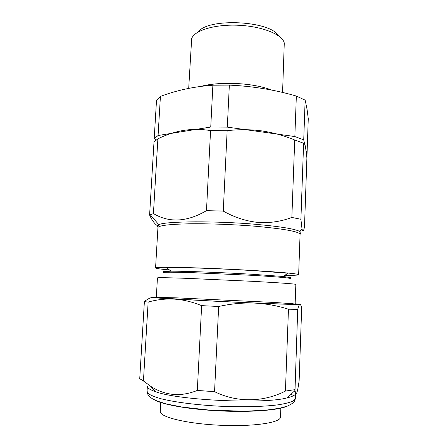 <?xml version="1.0" encoding="UTF-8"?>
<svg xmlns="http://www.w3.org/2000/svg" width="448" height="448" viewBox="0 0 448 448"><rect width="100%" height="100%" fill="white"/><g stroke="black" fill="none" stroke-linecap="round" stroke-linejoin="round"><path stroke-width="0.67" d="M198.246 31.926C207.838 17.69 270.155 20.63 278.37 35.7M282.576 92.456L284.273 43.042C282.649 34.675 262.534 26.354 238.711 25.273C214.889 24.108 194.085 30.503 191.677 38.674L188.698 88.374M200.855 86.397C213.528 82.818 235.698 82.309 253.434 85.322C260.669 86.537 266.739 88.122 271.656 90.082M155.887 140.101L154.202 138.645L158.082 135.514L210.745 127.036L227.315 127.126L294.846 136.55L303.727 139.905L307.009 154.857L306.634 155.042M154.202 138.645L156.509 100.352L160.418 96.404C176.859 90.244 194.348 86.514 212.878 85.204L229.342 85.12C252.745 86.19 275.078 89.835 296.346 96.062L305.138 100.134L307.059 109.334L308.269 118.754L307.009 154.857M158.082 135.514L160.418 96.404M210.745 127.036L212.878 85.204M227.315 127.126L229.342 85.12M294.846 136.55L296.346 96.062M303.727 139.905L305.138 100.134M294.722 139.994L303.61 143.287C304.304 143.147 304.931 144.318 305.486 146.81L306.902 157.926L304.5 226.811C303.615 231.47 302.781 232.165 302.002 228.883L300.91 219.307L291.855 217.426L294.722 139.994C284.172 135.632 273.19 132.602 261.778 130.9C250.432 129.371 238.89 129.304 227.142 130.698L210.566 130.592L206.483 210.644C187.046 222.051 169.361 223.031 153.423 213.584L149.598 215.046L154.006 141.904L157.886 138.841C166.152 134.758 174.709 131.947 183.562 130.413C192.433 129.03 201.432 129.086 210.566 130.592M300.91 219.307L303.61 143.287M291.855 217.426C281.142 221.536 269.819 223.199 257.886 222.404C245.986 221.155 234.444 217.386 223.266 211.092L206.483 210.644M223.266 211.092L227.142 130.698M153.423 213.584L157.886 138.841M149.598 215.046C152.309 220.92 155.142 224.599 158.105 226.072M156.296 297.539L157.444 277.883C157.83 277.525 167.653 277.682 186.911 278.342L253.294 281.355C280.93 282.884 295.114 283.903 295.842 284.407L295.131 304.086M171.074 271.18L163.414 271.611L163.358 272.586C163.75 272.087 172.782 272.082 190.456 272.574L251.21 275.274C276.657 276.786 289.733 277.889 290.45 278.578L290.489 277.603L282.906 276.455L288.193 273.23L253.753 270.631C221.648 268.677 180.874 267.243 166.113 267.473L171.074 271.18C184.828 271.113 221.945 272.496 251.261 274.215L282.906 276.455M169.406 269.937C160.446 269.136 155.837 268.475 155.568 267.966C155.971 267.254 166.135 267.126 186.066 267.585C205.604 268.078 232.54 269.254 254.794 270.598C283.315 272.384 297.937 273.756 298.642 274.714C298.329 275.195 293.675 275.419 284.682 275.374M160.714 402.321L160.272 411.443C159.438 416.942 186.346 423.696 219.845 425.242C253.35 426.854 280.773 422.666 280.454 417.11L280.879 407.988M212.884 301.101L159.74 297.987L156.324 297.567L158.553 297.416L177.173 297.875L274.322 302.456L292.897 303.755L295.109 304.114L291.665 304.209C282.503 304.181 246.96 302.803 212.884 301.101M156.318 297.209L154.19 297.192C146.944 297.203 153.614 297.836 174.205 299.102L254.458 303.083C242.693 302.663 230.759 303.806 218.663 306.499L201.639 305.631C192.338 301.868 183.193 299.695 174.205 299.102C165.2 298.676 156.509 299.673 148.142 302.103L144.379 301.616C147.006 299.432 149.509 298.049 151.894 297.461M297.713 309.383L288.462 309.215C277.519 305.715 266.185 303.671 254.458 303.083C282.531 304.226 297.69 304.657 299.942 304.382C299.281 304.539 298.536 306.208 297.713 309.383L295.002 390.46C295.546 393.4 296.156 394.139 296.839 392.683C297.59 390.706 298.357 386.669 299.141 380.576L301.661 308.213C301.174 305.654 300.597 304.377 299.942 304.382L295.142 303.755M288.462 309.215L285.432 391.076L294.862 389.67M218.663 306.499L214.553 391.681C237.283 402.858 263.502 402.27 285.432 391.076M201.639 305.631L197.316 390.432L214.553 391.681M148.142 302.103L143.438 380.968L150.623 386.249C165.066 395.696 180.628 397.09 197.316 390.432M144.379 301.616L139.731 378.706L143.438 380.968M295.456 392.33L294.353 391.087M147.062 391.334L148.523 393.77C151.077 395.461 155.333 397.141 161.286 398.821C174.507 402.114 195.569 404.874 218.35 406.134C241.17 407.249 263.161 406.734 277.76 404.869C284.424 403.838 289.419 402.629 292.751 401.229L295.355 398.994L295.506 398.334L294.319 401.582C293.675 402.685 291.334 404.208 287.297 406.146L279.345 408.313L265.625 410.206L244.457 411.225L209.664 410.138L182.19 407.075L166.477 403.962L157.304 401.106L152.656 398.91C148.859 396.469 146.994 393.943 147.062 391.334L147.358 386.254C147.246 387.946 149.85 389.71 155.17 391.558C177.369 400.316 264.488 404.426 287.403 397.79C292.191 396.631 294.902 395.326 295.534 393.87M298.642 274.714L300.076 234.399C299.432 231.678 284.967 228.995 256.682 226.363C234.612 224.482 207.866 223.496 188.423 223.826C168.582 224.291 158.418 225.585 157.931 227.696C158.066 227.455 157.618 226.576 158.827 224.678C165.178 221.161 216.132 220.746 257.068 224.431C280.291 226.559 294.426 228.85 299.471 231.308C301.073 232.159 301.28 232.932 300.093 233.632M157.987 226.934C156.873 226.122 157.153 225.372 158.827 224.678L150.198 214.698M293.625 395.634L291.122 394.206M286.709 406.364C278.04 410.25 250.662 412.367 220.522 410.939C190.378 409.522 163.324 404.841 155.058 400.154M155.568 267.966L157.931 227.696M300.076 234.399C299.97 234.147 300.496 233.313 299.471 231.308L302.002 228.883M287.403 397.79L295.002 390.46M155.17 391.558L150.623 386.249M295.506 398.334L295.686 393.249"/></g></svg>
